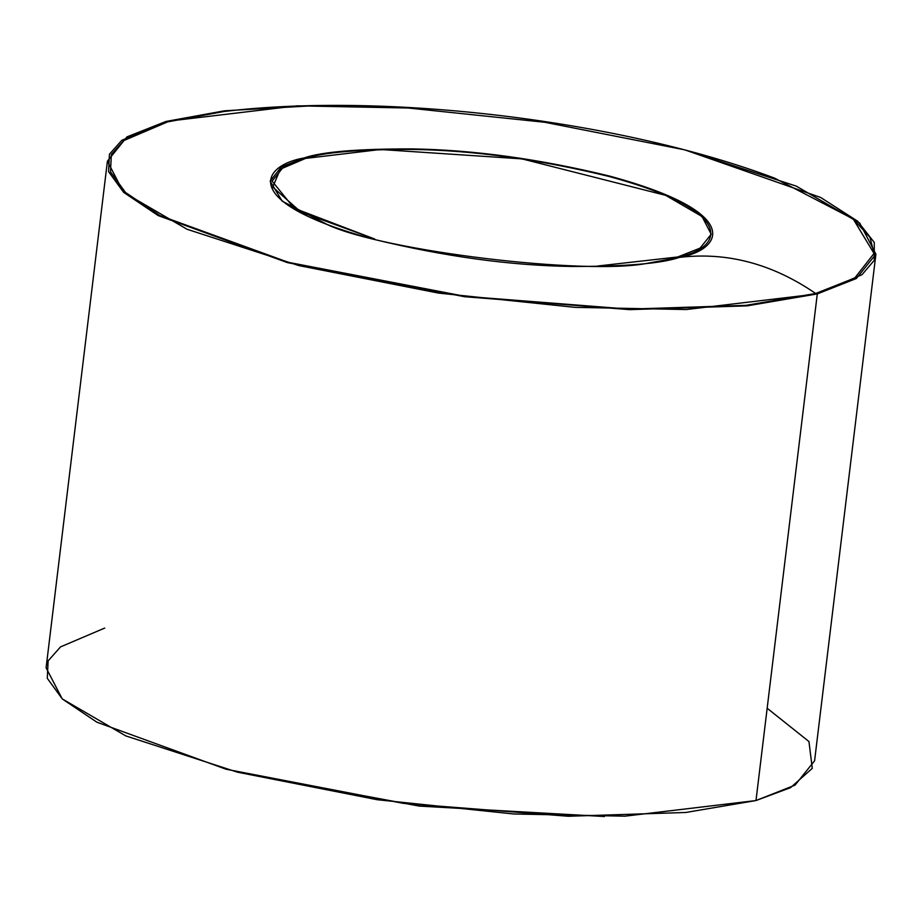 <?xml version="1.0" encoding="UTF-8"?>
<svg xmlns="http://www.w3.org/2000/svg" width="922" height="922" viewBox="0 0 922 922"><rect width="100%" height="100%" fill="white"/><g stroke="black" fill="none" stroke-linecap="round" stroke-linejoin="round"><path stroke-width="1.38" d="M774.376 178.061L853.15 218.917L869.976 237.346L874.033 253.446L854.786 277.983L815.67 293.496C772.382 263.761 726.939 251.729 679.364 257.399C721.35 250.139 746.728 213.247 609.396 176.033C539.059 158.907 473.297 149.871 412.134 148.926C357.967 148.799 321.905 151.807 303.937 157.985C261.963 165.245 236.585 202.125 373.917 239.351C444.254 256.466 510.004 265.501 571.179 266.458C625.347 266.585 661.408 263.565 679.364 257.399L646.737 263.415C585.17 275.378 384.889 251.176 327.759 224.807L282.19 201.146L270.134 181.173L281.291 166.963L303.937 157.985C321.905 151.807 357.967 148.799 412.134 148.926C473.297 149.871 539.059 158.907 609.396 176.033C746.728 213.247 721.35 250.139 679.364 257.399C726.939 251.729 772.382 263.761 815.67 293.496L745.806 305.366L628.931 309.124L464.803 296.296L288.413 262.344L159.852 215.529L125.473 192.444L110.502 171.838L111.343 154.504L123.686 140.617L167.643 121.877L224 111.504L167.643 121.877L123.686 140.617L111.343 154.504L110.502 171.838L125.473 192.444L159.852 215.529L288.413 262.344L464.803 296.296L628.931 309.124L745.806 305.366L815.67 293.496L854.775 277.995L874.033 253.469L853.207 218.975L774.561 178.13C621.728 120.471 386.145 91.958 223.965 111.504M677.739 256.973L597.779 266.009L677.739 256.973L700.04 248.156L711.219 234.257L702.011 216.497L665.684 195.349L522.013 158.884L380.44 149.491L305.574 158.411C323.38 152.303 359.119 149.306 412.814 149.433C473.459 150.378 538.644 159.333 608.37 176.298C744.515 213.201 719.356 249.77 677.739 256.973M374.701 239.017L300.998 212.141L272.751 187.074L280.346 169.164L305.574 158.411L283.261 167.216L272.082 181.115L294.13 208.234L374.701 239.017M767.162 708.246L808.951 741.542L812.282 768.349L790.523 787.676L755.994 800.55L685.772 812.478L568.309 816.258L403.363 803.362L226.086 769.236L96.868 722.191L62.327 698.991L47.276 678.281L48.128 660.867L60.529 646.898L104.705 628.078M107.413 161.189L46.1 667.816L62.223 698.888L125.784 735.906L237.576 772.21L377.225 799.72L513.785 813.988L624.966 816.166L755.994 800.55L795.029 785.129L814.587 760.811L875.9 254.184L856.331 278.513L817.295 293.922L686.268 309.538L575.086 307.36L438.538 293.092L298.889 265.594L187.097 229.278L123.525 192.272L107.413 161.189L126.971 136.871L166.006 121.45L297.034 105.834L408.216 108.012L544.775 122.28L684.424 149.79L796.216 186.094L859.777 223.112L875.9 254.184M755.994 800.55L817.295 293.922L755.994 800.55M317.56 105.477L224.495 110.801L166.006 121.45L121.842 140.282L109.43 154.239L108.577 171.653L123.64 192.364L158.181 215.575L287.399 262.62L464.665 296.734L629.611 309.631L747.085 305.862L817.295 293.922L862.012 274.687L874.229 260.361L874.275 242.463L857.61 221.176L820.592 197.435L685.104 149.963M604.44 816.523L419.222 806.093L236.862 772.037"/></g></svg>
